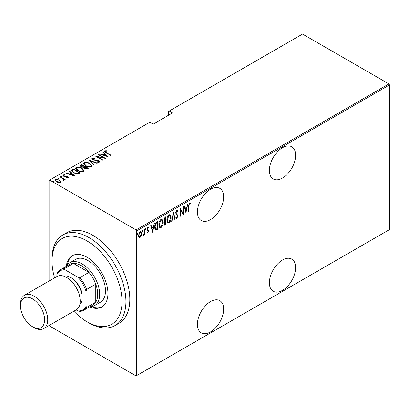 <?xml version="1.0" encoding="UTF-8"?>
<svg xmlns="http://www.w3.org/2000/svg" width="410" height="410" viewBox="0 0 410 410"><rect width="100%" height="100%" fill="white"/><g stroke="black" fill="none" stroke-linecap="round" stroke-linejoin="round"><path stroke-width="0.61" d="M282.516 147.723A18.568 10.722 120 0 0 270.385 164.087A18.568 10.722 120 0 0 273.229 178.965A18.568 10.722 120 0 0 282.516 178.048A18.568 10.722 120 0 0 294.646 161.684A18.568 10.722 120 0 0 291.797 146.806A18.568 10.722 120 0 0 282.516 147.723M282.516 260.027A18.568 10.722 120 0 0 270.385 276.391A18.568 10.722 120 0 0 273.229 291.269A18.568 10.722 120 0 0 282.516 290.352A18.568 10.722 120 0 0 294.646 273.988A18.568 10.722 120 0 0 291.797 259.11A18.568 10.722 120 0 0 282.516 260.027M210.545 189.276A18.568 10.722 120 0 0 198.414 205.641A18.568 10.722 120 0 0 201.259 220.518A18.568 10.722 120 0 0 210.545 219.601A18.568 10.722 120 0 0 222.676 203.237A18.568 10.722 120 0 0 219.827 188.359A18.568 10.722 120 0 0 210.545 189.276M210.545 301.581A18.568 10.722 120 0 0 198.414 317.945A18.568 10.722 120 0 0 201.259 332.823A18.568 10.722 120 0 0 210.545 331.905A18.568 10.722 120 0 0 222.676 315.541A18.568 10.722 120 0 0 219.827 300.663A18.568 10.722 120 0 0 210.545 301.581M49.092 281.029L49.092 180.405L49.677 180.067L136.043 229.928L388.916 83.937L389.5 84.947L389.5 229.595L136.627 375.591L136.627 230.943L136.043 229.928M141.189 235.899L140.03 237.518L138.877 237.236L138.462 235.437L140.03 231.573L140.85 231.501L141.604 233.623L141.189 235.899L140.866 235.714M139.221 237.58L138.877 237.236M144.833 228.898L144.833 234.643L144.484 234.848L144.484 234.002L143.695 235.401L143.346 235.407L144.412 233.044L144.484 229.103L144.833 228.898M148.046 230.891L147.067 230.056L146.929 229.251L147.81 227.078L148.671 227.36L148.43 228.032L147.82 227.781L147.277 229.016L148.358 230.317L148.497 231.122L147.718 233.08L146.929 232.716L147.169 232.086L147.728 232.367L148.148 231.353L147.467 230.471M147.79 232.326L147.328 232.854L147.718 233.08L146.929 232.716M147.169 232.086L147.728 232.367M148.399 227.058L148.671 227.36L148.282 227.135L148.077 227.709M148.43 228.032L147.308 227.647M146.888 228.795L146.99 229.282L147.969 229.902M157.712 228.519L157.712 228.877L155.61 229.805L156 230.03C155.088 229.564 154.683 228.549 154.78 226.986C154.616 225.013 155.303 223.337 156.845 221.964L158.101 221.241L158.101 229.103L155.687 229.928M164.092 221.502L164.569 221.743L163.774 220.196L165.051 217.228L166.127 216.603L166.127 224.465L164.579 225.059L164.123 223.675L164.569 221.743L164.261 221.651M173.461 212.37L175.208 219.222L174.824 219.442L173.415 213.912L172.01 221.072L171.626 221.292L173.461 212.37M182.973 206.876L183.321 206.676L183.321 214.538L180.62 209.905L180.62 216.101L180.267 216.301L180.267 208.439L182.973 213.062L182.973 206.876M188.82 206.133L188.82 211.365L188.472 211.565L188.472 206.256L189.415 202.955L190.394 203.298L190.178 204.026L189.389 203.78L188.82 206.133L188.477 205.933M190.178 204.026L189.389 203.78M389.5 84.947L136.627 230.943M186.027 212.974L184.198 206.174L184.577 205.953L185.135 208.152L186.837 207.168L187.396 204.323L187.775 204.108L185.914 212.908M176.874 210.202L177.468 210.166L178.089 211.217L177.745 211.811L176.864 211.012L176.08 212.795L176.223 213.487L177.602 215.014L177.827 216.08L176.859 218.468L176.341 218.494L175.818 217.741L176.146 217.069L176.905 217.638L177.474 216.316L175.731 212.985L176.874 210.202M176.474 210.786L177.248 211.001L176.474 210.786L176.162 211.073M176.028 217.305L176.905 217.638M171.103 217.628C171.221 219.622 170.534 221.405 169.033 222.989L167.946 223.071L166.916 220.083C166.798 218.089 167.495 216.311 169.002 214.743L170.068 214.671L171.103 217.628L170.744 217.418M163.072 222.261C163.19 224.255 162.503 226.043 161.007 227.627L159.915 227.704L158.885 224.721C158.767 222.727 159.464 220.944 160.971 219.381L162.037 219.304L163.072 222.261L162.714 222.056M152.602 232.275L150.767 225.474L151.147 225.254L151.705 227.447L153.407 226.469L153.965 223.624L154.345 223.409L152.484 232.209M145.401 228.021L146.139 228.698L145.791 229.554L145.442 229.103L145.791 228.242L146.139 228.698L145.791 228.242M145.478 229.374L145.791 229.554L145.442 229.103M142.173 229.882L142.911 230.563L142.562 231.419L142.214 230.963L142.562 230.107L142.911 230.563L142.562 230.107M142.249 231.24L142.562 231.419L142.214 230.963M136.935 232.906L137.673 233.587L137.324 234.443L136.976 233.987L137.324 233.131L137.673 233.587L137.324 233.131M137.012 234.264L137.324 234.443L136.976 233.987M388.916 83.937L302.549 34.071L168.72 111.335L168.72 115.154M59.46 180.421L60.808 181.681L60.808 181.23L60.475 182.373L58.502 182.568L56.319 181.784L54.858 180.077L55.329 179.401L59.46 179.97L60.936 181.702M60.219 176.679L65.19 179.549L64.841 179.754L64.109 179.329L64.139 180.256L63.627 180.359L63.294 179.939L63.729 179.631L63.591 180.318L63.176 178.873L59.865 176.879L60.219 176.679L60.219 177.079M64.36 179.903L64.139 180.256M63.729 175.254L63.986 176.034L67.64 176.73L68.162 177.935L66.666 177.981L66.487 177.597L67.686 177.397L67.686 177.843L67.317 176.946L63.663 176.249L63.109 174.906L64.642 174.798L64.862 175.203L63.729 175.254L63.56 175.951M62.843 175.306L63.109 174.906L63.109 175.357L63.95 175.178M68.398 177.586L68.162 177.935M72.232 169.74L73.482 169.017L80.293 172.948L77.946 174.019L73.487 172.851L71.453 170.673L72.232 169.74L72.232 170.191L73.482 169.468L73.482 169.017M81.513 164.384L88.324 168.315L87.561 168.756L84.629 168.5L83.63 167.403L81.088 166.86L80.006 165.604L81.513 164.384L81.821 165.01M88.847 160.151L97.401 163.072L97.021 163.293L90.113 160.93L94.203 164.917L93.818 165.138L88.847 160.284M98.359 154.657L98.707 154.457L105.519 158.388L97.447 156.851L102.813 159.946L102.464 160.151L95.653 156.22L103.715 157.748L98.359 154.657M105.298 151.254L106.487 152.597L111.018 155.211L110.664 155.41L106.067 152.756C104.75 152.233 104.268 151.592 104.627 150.834L106.39 150.726L106.702 151.152L105.298 151.254L105.447 152.387M104.34 151.249L104.627 150.834L104.627 151.285L106.39 151.177M49.677 180.067L149.855 122.231L153.161 124.138L172.615 112.909L169.304 111.002M108.225 156.825L99.584 153.95L99.963 153.729L102.705 154.667L104.401 153.688L102.782 152.105L103.161 151.885L108.225 156.825M92.773 158.486L93.142 159.608L97.344 160.274L98.605 160.746L99.512 161.781L99.23 162.216L97.032 162.155L96.939 161.724L98.574 161.791L98.282 160.961L92.783 159.803L91.753 158.567L92.081 158.081L94.787 158.234L94.787 158.634L92.773 158.486L92.527 159.321M98.574 161.791L98.574 162.237L98.574 161.791M89.862 163.457L91.963 165.86L91.404 166.737C89.288 167.285 87.386 167.008 85.705 165.896L83.63 163.487L84.214 162.621C86.31 162.088 88.191 162.365 89.862 163.457L89.862 163.877M81.831 168.095L83.932 170.498L83.373 171.37C81.257 171.923 79.361 171.641 77.674 170.534L75.599 168.12L76.183 167.26C78.279 166.721 80.165 167.003 81.831 168.095L81.831 168.51M74.794 176.126L66.153 173.251L66.533 173.03L69.275 173.968L70.971 172.989L69.351 171.406L69.731 171.185L74.794 176.126M61.09 176.52L62.007 176.648L62.007 176.197L62.223 176.73L61.305 176.602L61.09 176.074L62.007 176.197L62.223 176.73M61.305 176.602L61.09 176.074L61.09 176.433M57.861 178.386L58.779 178.514L58.779 178.063L58.994 178.591L58.076 178.468L57.861 177.94L58.779 178.063L58.994 178.591M58.076 178.468L57.861 177.94L57.861 178.299M52.623 181.41L53.541 181.538L53.541 181.087L53.756 181.615L52.839 181.492L52.623 180.964L53.541 181.087L53.756 181.615M52.839 181.492L52.623 180.964L52.623 181.322M136.627 375.591L136.043 375.929L49.677 326.063L49.287 325.391M106.39 151.141L106.39 150.726M99.963 154.083L99.963 153.729M102.705 155.016L102.705 154.667M102.813 155.057L104.401 154.134L104.401 153.688M103.069 152.387L103.161 151.885M103.161 152.335L107.64 156.707M103.581 154.97L106.867 156.092L104.924 154.196L103.581 154.97L103.581 155.318M106.867 156.441L106.867 156.092M98.707 154.857L98.707 154.457M103.715 157.794L104.483 158.239M97.447 157.25L97.447 156.851M96.673 156.81L97.447 156.958M103.715 158.086L103.715 157.748M91.799 158.808L92.081 158.081M92.081 158.526L93.444 158.373M94.787 158.634L94.787 158.234M92.773 158.936L93.142 160.054M93.142 159.987L93.142 159.608M93.951 160.264L93.951 159.91M97.344 160.638L97.344 160.274M98.579 161.181L98.605 160.746M98.605 161.191L99.456 161.996M98.036 162.35L98.574 162.237M89.339 160.766L90.113 161.033M93.91 165.087L90.113 161.381L90.113 160.93M90.19 164.108L91.937 166.076M83.655 163.728L84.214 162.621M84.214 163.072L86.013 162.734M86.059 166.091L86.059 165.696C87.427 166.583 88.97 166.798 90.687 166.342L91.169 165.568L89.518 163.662C88.155 162.78 86.623 162.565 84.926 163.016L84.414 164.251L85.403 165.712M89.421 167.075L90.687 166.793L91.169 165.568M90.687 166.793L90.687 166.342M84.414 163.805L86.059 165.696M84.393 166.496L85.054 166.875M87.274 168.156L87.935 168.536M80.052 165.835L80.432 165.004M80.432 165.455L81.513 164.83M83.199 167.444L84.393 166.896L84.393 166.45L81.862 164.989L81.344 165.286L80.796 165.876L81.436 166.655L83.343 166.962L84.393 166.45M80.796 165.876L81.103 166.865M86.218 169.038L87.274 168.561L87.274 168.11L84.855 166.988L84.332 167.546L84.962 168.29L87.274 168.11M84.332 167.546L84.624 168.495M86.797 168.838L86.797 168.387M84.962 168.674L84.962 168.29M83.343 167.408L83.343 166.962M81.436 167.044L81.436 166.655M82.159 168.741L83.906 170.714M75.624 168.366L76.183 167.26M76.183 167.71L77.982 167.372M78.028 170.724L78.028 170.329C79.396 171.216 80.939 171.436 82.656 170.98L83.138 170.206L81.487 168.295C80.124 167.413 78.597 167.203 76.895 167.654L76.383 168.889L77.372 170.35M81.39 171.713L82.656 171.426L83.138 170.206M82.656 171.426L82.656 170.98M76.383 168.438L78.028 170.329M73.482 169.468L73.795 169.648M79.243 172.794L79.904 173.174M71.489 170.914L72.232 170.191M76.885 174.035L78.956 173.363L79.243 172.748L73.831 169.622L72.293 170.975L73.149 172.646M77.51 173.978L77.51 173.527L79.243 172.748M73.836 173.04L73.836 172.646L77.51 173.527M72.37 170.668L73.836 172.646M66.533 173.384L66.533 173.03M69.275 174.317L69.275 173.968M69.382 174.358L70.971 173.435L70.971 172.989M69.638 171.687L69.731 171.185M69.731 171.636L74.21 176.003M70.151 174.27L73.436 175.393L71.494 173.491L70.151 174.27L70.151 174.619M73.436 175.741L73.436 175.393M64.642 175.172L64.642 174.798M63.729 175.705L63.986 176.479M63.986 176.413L63.986 176.034M64.56 176.607L64.56 176.249M65.533 176.705L65.533 176.279M66.738 176.741L66.738 176.367M67.558 177.135L67.64 176.73M67.64 177.181L68.326 177.796M62.007 176.648L62.223 177.176M62.93 178.693L64.109 179.375M64.303 180.108L64.109 179.329M58.779 178.514L58.994 179.042M54.894 180.313L55.329 179.401M55.329 179.852L56.442 179.58M59.46 180.4L59.46 179.97M56.662 181.973L56.662 181.579L59.865 182.019L60.214 181.497L59.107 180.169L55.939 179.754L55.57 180.754L56.185 181.707M59.373 182.64L59.865 182.47L60.214 181.497M59.865 182.47L59.865 182.019M55.57 180.308L56.662 181.579M53.541 181.538L53.756 182.066M188.472 211.16L188.82 211.365M189.82 202.873L190.394 203.298M190.004 203.073L189.799 203.78M189.794 203.801L189.266 203.514M184.29 206.117L184.746 207.926L185.135 208.152M186.729 207.229L186.57 208.029M185.899 211.437L185.74 212.236M186.658 208.08L186.268 207.855L184.925 208.628L185.597 211.263L185.986 211.488L186.658 208.08L185.315 208.854L185.986 211.488M184.925 208.628L185.315 208.854M182.937 213.036L182.937 214.02M180.267 209.7L180.62 209.905M180.267 215.901L180.62 216.101M180.267 208.721L182.973 213.062M177.263 210.099L178.089 211.217M177.699 210.991L177.52 211.304M175.746 212.605L176.08 212.795M175.69 212.57L176.223 213.487M175.834 213.261L177.602 215.014M177.212 214.789L177.827 216.08M177.084 217.49L176.469 218.248L176.859 218.468M176.469 218.248L176.156 218.33M173.271 212.933L174.819 219.001L175.208 219.222M173.112 213.738L173.415 213.912M171.703 220.898L172.01 221.072M169.863 221.282L168.648 222.763L169.033 222.989M168.648 222.763L167.757 222.932M169.868 214.584L170.709 217.059M166.921 219.688L168.09 222.225L169.017 222.194L170.755 217.833L169.914 215.481L169.525 215.26L168.628 215.317L167.798 216.172M166.921 220.436L168.09 222.225M168.628 215.317L169.017 215.542L167.265 219.883M169.914 215.481L169.017 215.542M165.737 216.828L165.737 217.587M165.737 220.559L165.737 221.318M165.737 223.886L166.127 224.465M165.737 224.239L164.974 224.68L165.363 224.905M164.974 224.68L164.4 224.885M163.733 219.77L164.42 220.775M163.79 219.801L164.81 221L165.778 220.534L165.778 217.613L165.389 217.387L164.184 218.263M164.123 223.655L164.723 224.239L165.778 223.86L165.778 221.338L164.471 223.46L164.723 224.239M165.778 221.338L165.389 221.118L164.553 221.733M164.138 223.271L164.471 223.46M165.153 221.251L165.543 221.477M164.092 220.718L164.81 221M164.876 217.684L165.261 217.91L164.123 219.996M165.778 217.613L165.261 217.91M161.832 225.915L160.617 227.401L161.007 227.627M160.617 227.401L159.726 227.565M161.837 219.222L162.678 221.697M158.89 224.321L160.059 226.863L160.986 226.827L162.724 222.466L161.494 219.893L160.597 219.955L159.772 220.805M158.89 225.07L160.059 226.863M160.597 219.955L160.986 220.175L159.234 224.521M161.883 220.119L160.986 220.175M157.712 221.467L157.712 222.225M157.712 228.877L158.101 229.103M156.892 229.349L157.281 229.574M154.79 227.406L155.851 229.072L157.748 228.498L157.748 222.246L156.113 223.394L155.129 226.786L156.205 229.164M157.748 222.246L156.892 222.292L155.4 223.645M154.79 226.586L155.129 226.786M155.723 223.168L156.113 223.394M150.859 225.418L151.316 227.227L151.705 227.447M153.299 226.53L153.14 227.33M152.469 230.738L152.31 231.537M153.227 227.381L152.838 227.155L151.495 227.929L152.166 230.563L152.556 230.784L153.227 227.381L151.885 228.155L152.556 230.784M151.495 227.929L151.885 228.155M146.785 231.86L147.339 232.142M147.656 230.666L147.226 230.323L147.656 230.666M148.041 227.806L147.431 227.555M146.949 228.831L147.277 229.016M146.99 229.282L148.358 230.317M147.969 230.092L148.497 231.122M145.75 228.472L145.401 229.328M144.443 232.706L144.443 233.977M144.484 234.443L144.833 234.643M143.746 234.663L143.438 235.079M143.397 235.232L143.695 235.401M142.521 230.338L142.173 231.194M140.415 236.478L139.641 237.293L140.03 237.518M139.641 237.293L139.031 237.431M140.65 231.43L141.209 233.239M141.235 233.408L141.604 233.623M138.472 235.032L139.405 236.852L140.03 236.811L141.255 233.818L140.691 232.234L139.641 232.05L139.241 232.398M138.462 235.601L139.405 236.852M139.641 232.05L140.03 232.275L138.811 235.227M140.691 232.234L140.03 232.275M137.283 233.362L136.935 234.218M73.846 311.21A49.518 28.587 -120 0 0 84.906 320.497A49.518 28.587 -120 0 0 87.022 321.794A49.518 28.587 -120 0 0 122.021 302.795A49.518 28.587 -120 0 0 89.144 242.233A49.518 28.587 -120 0 0 52.014 261.149A49.518 28.587 -120 0 0 54.586 277.857M52.014 261.149L52.014 258.905A52.265 30.176 60 0 1 62.838 234.981A52.265 30.176 60 0 1 91.204 238.938A52.265 30.176 60 0 1 123.528 285.063A52.265 30.176 60 0 1 115.102 325.509A52.265 30.176 60 0 1 88.97 322.921L87.022 321.794M94.541 305.614L100.378 302.247A24.759 14.294 -120 0 0 104.365 283.09A24.759 14.294 -120 0 0 89.057 261.237A24.759 14.294 -120 0 0 75.619 259.366L69.782 262.733A24.759 14.294 60 0 1 82.164 263.958A24.759 14.294 60 0 1 98.338 285.775A24.759 14.294 60 0 1 94.541 305.614A24.759 14.294 60 0 1 89.785 306.772M89.662 306.844A29.571 17.071 -120 0 0 101.813 306.977A29.571 17.071 -120 0 0 106.579 284.094A29.571 17.071 -120 0 0 88.288 257.998A29.571 17.071 -120 0 0 72.237 255.758A29.571 17.071 -120 0 0 66.282 266.341M72.734 255.491A29.571 17.071 -120 0 0 67.394 264.793M115.102 325.509L118.992 323.264A52.265 30.176 -120 0 0 127.418 282.818A52.265 30.176 -120 0 0 95.099 236.693A52.265 30.176 -120 0 0 66.727 232.731L62.838 234.981M91.563 306.654A29.571 17.071 -120 0 0 102.29 306.68M83.737 310.262A23.38 13.499 60 0 1 79.827 311.354L77.91 310.918A22.555 13.023 -120 0 0 86.054 306.219L86.638 307.423A23.38 13.499 60 0 1 83.737 310.262L92.88 304.984A23.38 13.499 -120 0 0 95.776 302.144A23.38 13.499 -120 0 0 95.776 284.176A23.38 13.499 -120 0 0 88.97 272.383A23.38 13.499 -120 0 0 81.19 265.644A23.38 13.499 -120 0 0 73.41 263.399A23.38 13.499 -120 0 0 69.5 264.486L60.357 269.765A23.38 13.499 60 0 1 64.267 268.678L65.016 269.78A22.555 13.023 -120 0 0 56.877 274.48L56.877 276.54M86.054 306.219L86.054 291.325A22.555 13.023 -120 0 0 77.91 277.227L79.827 277.662L88.97 272.383L73.41 263.399L64.267 268.678M66.405 266.274A24.759 14.294 60 0 1 69.782 262.733M86.638 307.423L95.776 302.144L95.776 284.176L86.638 289.45L86.054 291.325M76.132 309.893L77.91 310.918M77.91 277.227L65.016 269.78M56.877 274.48L57.456 272.609A23.38 13.499 60 0 1 60.357 269.765M79.827 277.662A23.38 13.499 60 0 1 86.638 289.45M35.193 327.923A17.056 9.845 -120 0 0 44.331 316.566A17.056 9.845 -120 0 0 29.93 297.701A17.056 9.845 -120 0 0 20.5 305.85A17.056 9.845 -120 0 0 32.559 326.739A17.056 9.845 -120 0 0 35.193 327.923M20.5 305.85L20.5 304.051A19.255 11.116 60 0 1 24.487 295.236A19.255 11.116 60 0 1 31.145 294.851A19.255 11.116 60 0 1 46.048 311.226A19.255 11.116 60 0 1 43.742 328.589A19.255 11.116 60 0 1 37.09 328.974A19.255 11.116 60 0 1 34.117 327.636L32.559 326.739M70.986 277.734A15.129 8.733 60 0 1 82.154 297.071M63.545 276.073A16.508 9.527 60 0 1 67.942 276.289A16.508 9.527 60 0 1 80.273 289.214A16.508 9.527 60 0 1 79.868 304.348M24.487 295.236L56.975 276.483A19.255 11.116 60 0 1 63.632 276.099A19.255 11.116 60 0 1 78.53 292.473A19.255 11.116 60 0 1 76.229 309.837L43.742 328.589M106.487 152.997L106.487 152.597M95.761 160.515L95.761 160.12M84.163 167.034L84.163 166.583M78.956 173.363L78.956 172.912M176.556 214.097L176.946 214.322M156.892 222.292L157.281 222.517M189.912 203.847L189.522 203.621M147.431 232.362L147.041 232.137M148.179 227.77L147.79 227.545M147.636 229.733L147.246 229.508"/></g></svg>

